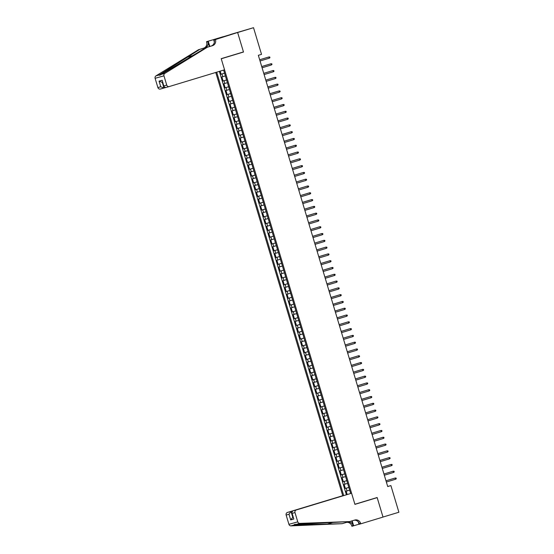 <?xml version="1.0" encoding="UTF-8"?>
<svg xmlns="http://www.w3.org/2000/svg" width="554" height="554" viewBox="0 0 554 554"><rect width="100%" height="100%" fill="white"/><g stroke="black" fill="none" stroke-linecap="round" stroke-linejoin="round"><path stroke-width="0.83" d="M215.762 72.47L342.739 495.705L287.436 512.45L291.016 511.446L292.706 517.083L293.073 516.979L290.691 519.901L289.001 514.264L291.016 511.446L342.739 495.705M230.443 34.493L253.524 27.7L237.631 32.513L243.49 52.034L221.24 58.772L354.899 504.258L377.142 497.527L383.001 517.048L398.894 512.235L390.895 485.581L387.696 486.481M220.153 71.141L221.081 74.222L224.55 73.17M225.374 75.919L221.891 76.937L223.117 81.009L226.586 79.956M227.417 82.712L223.934 83.723L225.153 87.802L228.629 86.749M229.453 89.499L225.97 90.517L227.188 94.589L230.665 93.543M231.489 96.292L228.006 97.31L229.231 101.382L232.701 100.329M233.525 103.086L230.042 104.097L231.267 108.175L234.737 107.123M235.561 109.872L232.078 110.89L233.303 114.962L236.773 113.916M237.604 116.665L234.12 117.683L235.339 121.755L238.816 120.703M239.64 123.459L236.156 124.47L237.375 128.549L240.852 127.496M241.676 130.245L238.192 131.263L239.418 135.335L242.887 134.29M243.712 137.039L240.228 138.057L241.454 142.129L244.923 141.076M245.754 143.832L242.264 144.843L243.49 148.922L246.959 147.87M247.79 150.619L244.307 151.637L245.526 155.709L249.002 154.663M249.826 157.412L246.343 158.43L247.562 162.502L251.038 161.449M251.862 164.206L248.379 165.217L249.605 169.295L253.074 168.243M253.898 170.992L250.415 172.01L251.641 176.082L255.11 175.029M255.941 177.786L252.458 178.803L253.677 182.875L257.153 181.823M257.977 184.579L254.494 185.59L255.713 189.669L259.189 188.616M260.013 191.365L256.53 192.383L257.748 196.455L261.225 195.403M262.049 198.159L258.566 199.17L259.791 203.249L263.261 202.196M264.085 204.952L260.602 205.963L261.827 210.042L265.297 208.99M266.128 211.739L262.644 212.757L263.863 216.829L267.34 215.776M268.164 218.532L264.68 219.543L265.899 223.622L269.376 222.569M270.2 225.319L266.716 226.337L267.942 230.409L271.412 229.363M272.236 232.112L268.752 233.13L269.978 237.202L273.447 236.149M274.272 238.906L270.788 239.917L272.014 243.995L275.483 242.943M276.314 245.692L272.831 246.71L274.05 250.782L277.526 249.736M278.35 252.486L274.867 253.503L276.086 257.575L279.562 256.523M280.386 259.279L276.903 260.29L278.129 264.369L281.598 263.316M282.422 266.065L278.939 267.083L280.165 271.155L283.634 270.11M284.458 272.859L280.975 273.877L282.201 277.949L285.67 276.896M286.501 279.652L283.018 280.663L284.237 284.742L287.713 283.69M288.537 286.439L285.054 287.457L286.273 291.529L289.749 290.483M290.573 293.232L287.09 294.25L288.315 298.322L291.785 297.269M292.609 300.026L289.126 301.037L290.351 305.115L293.821 304.063M294.652 306.812L291.169 307.83L292.387 311.902L295.857 310.849M296.688 313.606L293.204 314.624L294.423 318.695L297.9 317.643M298.724 320.399L295.24 321.41L296.459 325.489L299.936 324.436M300.76 327.185L297.276 328.203L298.502 332.275L301.972 331.223M302.796 333.979L299.312 334.99L300.538 339.069L304.007 338.016M304.839 340.772L301.355 341.783L302.574 345.862L306.05 344.81M306.874 347.559L303.391 348.577L304.61 352.649L308.086 351.596M308.91 354.352L305.427 355.363L306.646 359.442L310.122 358.39M310.946 361.139L307.463 362.157L308.689 366.229L312.158 365.183M312.982 367.932L309.499 368.95L310.725 373.022L314.194 371.969M315.025 374.726L311.542 375.737L312.761 379.815L316.237 378.763M317.061 381.512L313.578 382.53L314.797 386.602L318.273 385.556M319.097 388.306L315.614 389.324L316.84 393.395L320.309 392.343M321.133 395.099L317.65 396.11L318.875 400.189L322.345 399.136M323.169 401.885L319.686 402.903L320.911 406.975L324.381 405.93M325.212 408.679L321.729 409.697L322.947 413.769L326.424 412.716M327.248 415.472L323.765 416.483L324.983 420.562L328.46 419.51M329.284 422.259L325.8 423.277L327.026 427.349L330.496 426.303M331.32 429.052L327.836 430.07L329.062 434.142L332.532 433.089M333.363 435.846L329.872 436.857L331.098 440.936L334.568 439.883M335.399 442.632L331.915 443.65L333.134 447.722L336.61 446.669M337.434 449.426L333.951 450.444L335.17 454.515L338.646 453.463M339.47 456.219L335.987 457.23L337.213 461.309L340.682 460.256M341.506 463.006L338.023 464.023L339.249 468.095L342.718 467.043M343.549 469.799L340.066 470.81L341.285 474.889L344.761 473.836M345.585 476.592L342.102 477.603L343.321 481.682L346.797 480.63M347.621 483.379L344.138 484.397L345.357 488.469L348.833 487.416M253.524 27.7L261.523 54.354L258.344 55.317L387.717 486.544L390.895 485.581M350.654 493.489L223.629 70.088M216.69 72.186L343.674 495.442M224.564 73.204L221.081 74.222M219.356 71.376L346.368 494.722M349.657 490.172L346.174 491.183L347.164 494.487M348.84 487.458L345.357 488.469M346.804 480.664L343.321 481.682M344.768 473.871L341.285 474.889M342.732 467.084L339.249 468.095M340.696 460.291L337.213 461.309M338.653 453.497L335.17 454.515M336.617 446.711L333.134 447.722M334.581 439.918L331.098 440.936M332.545 433.124L329.062 434.142M330.509 426.338L327.026 427.349M328.467 419.544L324.983 420.562M326.431 412.751L322.947 413.769M324.395 405.964L320.911 406.975M322.359 399.171L318.875 400.189M320.323 392.377L316.84 393.395M318.28 385.591L314.797 386.602M316.244 378.798L312.761 379.815M314.208 372.011L310.725 373.022M312.172 365.218L308.689 366.229M310.136 358.424L306.646 359.442M308.093 351.638L304.61 352.649M306.057 344.844L302.574 345.862M304.021 338.051L300.538 339.069M301.985 331.264L298.502 332.275M299.943 324.471L296.459 325.489M297.907 317.677L294.423 318.695M295.871 310.891L292.387 311.902M293.835 304.098L290.351 305.115M291.799 297.304L288.315 298.322M289.756 290.518L286.273 291.529M287.72 283.724L284.237 284.742M285.684 276.931L282.201 277.949M283.648 270.144L280.165 271.155M281.612 263.351L278.129 264.369M279.569 256.557L276.086 257.575M277.533 249.771L274.05 250.782M275.497 242.977L272.014 243.995M273.461 236.191L269.978 237.202M271.425 229.398L267.942 230.409M269.382 222.604L265.899 223.622M267.347 215.818L263.863 216.829M265.311 209.024L261.827 210.042M263.275 202.231L259.791 203.249M261.239 195.444L257.748 196.455M259.196 188.651L255.713 189.669M257.16 181.857L253.677 182.875M255.124 175.071L251.641 176.082M253.088 168.278L249.605 169.295M251.045 161.484L247.562 162.502M249.009 154.698L245.526 155.709M246.973 147.904L243.49 148.922M244.937 141.111L241.454 142.129M242.901 134.324L239.418 135.335M240.858 127.531L237.375 128.549M238.822 120.737L235.339 121.755M236.787 113.951L233.303 114.962M234.751 107.157L231.267 108.175M232.715 100.371L229.231 101.382M230.672 93.578L227.188 94.589M228.636 86.784L225.153 87.802M226.6 79.998L223.117 81.009M238.497 53.44L243.49 52.034M269.299 58.184L269.943 57.685L269.743 57.007L268.932 56.958L269.299 58.184L260.041 60.982M268.503 57.083L259.674 59.756L268.503 57.083M224.557 69.804L169.254 86.549A2.126 1.994 74.3 0 1 166.733 85.087L163.956 75.822L155.106 78.301A2.126 1.994 -105.7 0 1 155.965 75.884L198.533 49.708L203.616 48.17A4.965 4.647 74.3 0 0 206.642 42.069L206.531 41.695L237.624 32.478L243.462 51.931L221.212 58.669L224.557 69.804M198.533 49.708L199.842 49.341L159.462 74.901C159.185 75.566 159.808 75.392 161.311 74.381L206.067 47.596L211.157 46.051A4.965 4.647 74.3 0 0 214.176 39.95L237.624 32.478M206.067 47.596L212.466 45.684A4.965 4.647 74.3 0 0 215.485 39.583M209.412 46.584L207.951 41.702A4.965 4.647 74.3 0 1 204.925 47.803L199.842 49.341M163.908 88.051L160.404 89.028A2.126 1.994 -105.7 0 1 157.89 87.574L155.106 78.301M161.311 74.381L164.808 73.405L207.376 47.229M222.535 37.007L222.916 36.889M214.363 42.104L213.643 39.701L222.881 36.793M213.643 39.701L215.374 39.209M206.531 41.695L208.262 41.211L209.834 46.453M222.5 36.896L208.262 41.211M165.327 87.622L163.984 88.031L160.743 86.77L159.053 81.133L162.287 82.394L163.984 88.031L160.369 89.042M164.808 73.405A2.126 1.994 74.3 0 0 163.956 75.822M155.965 75.884L159.462 74.901L159.781 75.261M162.253 82.401L162.654 82.29L162.253 82.401M159.053 81.133L162.183 80.254L163.963 86.639L165.639 87.56L169.178 86.569M162.183 80.254L163.963 86.639M349.692 521.577L354.775 520.04A4.965 4.647 -105.7 0 1 360.654 523.447L360.765 523.821L383.015 517.083L377.177 497.624L354.927 504.362L351.582 493.226L296.286 509.971A2.126 1.994 74.3 0 0 294.991 512.582L297.768 521.854A2.126 1.994 74.3 0 0 299.811 523.391L349.692 521.577L296.314 524.375C294.499 524.34 293.883 524.513 294.465 524.894L342.157 523.689L347.24 522.152A4.965 4.647 -105.7 0 1 353.113 525.559L351.804 525.926L351.915 526.3L358.999 524.195M342.157 523.689L290.968 525.871A2.126 1.994 -105.7 0 1 288.925 524.333L297.768 521.854M289.001 514.264L286.141 515.061L288.925 524.333M360.765 523.821L359.034 524.306L358.313 521.916M377.177 497.624L372.177 499.029M351.582 493.226L296.286 509.971M351.735 520.961L353.113 525.559M352.157 520.829L353.653 525.815M286.141 515.061A2.126 1.994 -105.7 0 1 287.436 512.45M346.409 522.401A4.965 4.647 -105.7 0 1 351.804 525.926M294.499 524.465L294.465 524.894L290.968 525.871M353.944 520.289A4.965 4.647 -105.7 0 1 359.345 523.814L360.654 523.447M294.991 512.582L292.131 513.385L291.785 512.706L292.713 510.968M292.131 513.385L293.821 519.022L291.785 512.706M271.335 64.97L271.986 64.479L271.779 63.8L270.968 63.752L271.335 64.97L262.084 67.775M261.717 66.556L270.968 63.752L261.71 66.542M273.371 71.764L274.022 71.272L273.815 70.593L273.004 70.545L273.371 71.764L264.119 74.568M272.575 70.663L263.746 73.336L272.575 70.663M275.407 78.557L276.058 78.059L275.857 77.38L275.04 77.331L275.407 78.557L266.155 81.355M274.611 77.456L265.788 80.129L274.611 77.456M277.45 85.344L278.094 84.852L277.893 84.173L277.083 84.125L277.45 85.344L268.191 88.148M276.647 84.243L267.824 86.916L276.647 84.243M279.486 92.137L280.13 91.645L279.929 90.967L279.119 90.918L279.486 92.137L270.227 94.942M269.86 93.716L279.119 90.918L269.86 93.709M281.522 98.931L282.173 98.432L281.965 97.753L281.155 97.705L281.522 98.931L272.27 101.728M280.726 97.829L271.896 100.503L280.726 97.829M283.558 105.717L284.209 105.225L284.001 104.547L283.191 104.498L283.558 105.717L274.306 108.522M273.939 107.296L283.191 104.498L273.932 107.289M285.594 112.51L286.245 112.019L286.044 111.333L285.227 111.285L285.594 112.51L276.342 115.315M284.798 111.409L275.975 114.082L284.798 111.409M287.637 119.304L288.281 118.805L288.08 118.127L287.27 118.078L287.637 119.304L278.378 122.102M286.834 118.203L278.011 120.869L286.834 118.203M289.673 126.09L290.324 125.599L290.116 124.92L289.306 124.872L289.673 126.09L280.414 128.895M288.876 124.989L280.047 127.662L288.876 124.989M291.709 132.884L292.36 132.385L292.152 131.707L291.342 131.658L291.709 132.884L282.457 135.688M290.912 131.783L282.083 134.456L290.912 131.783M293.745 139.677L294.396 139.179L294.195 138.5L293.378 138.452L293.745 139.677L284.493 142.475M284.126 141.256L293.378 138.452L284.119 141.242M295.781 146.464L296.432 145.972L296.231 145.293L295.414 145.245L295.781 146.464L286.529 149.268M286.162 148.043L295.414 145.245L286.162 148.036M297.823 153.257L298.468 152.759L298.267 152.08L297.456 152.031L297.823 153.257L288.565 156.055M297.027 152.156L288.198 154.829L297.027 152.156M299.859 160.051L300.51 159.552L300.303 158.873L299.492 158.825L299.859 160.051L290.601 162.848M299.063 158.943L290.234 161.616L299.063 158.943M301.895 166.837L302.546 166.345L302.339 165.667L301.528 165.618L301.895 166.837L292.644 169.642M301.099 165.736L292.27 168.409L301.099 165.736M303.931 173.631L304.582 173.132L304.381 172.453L303.564 172.405L303.931 173.631L294.68 176.428M303.135 172.529L294.312 175.203L303.135 172.529M305.967 180.424L306.618 179.925L306.417 179.247L305.6 179.198L305.967 180.424L296.715 183.222M305.171 179.316L296.348 181.989L305.171 179.316M308.01 187.21L308.654 186.719L308.453 186.04L307.643 185.992L308.01 187.21L298.751 190.015M307.214 186.109L298.384 188.782L307.214 186.109M310.046 194.004L310.697 193.505L310.489 192.827L309.679 192.778L310.046 194.004L300.787 196.802M300.427 195.583L309.679 192.778L300.42 195.576M312.082 200.79L312.733 200.299L312.525 199.62L311.715 199.572L312.082 200.79L302.83 203.595M302.463 202.376L311.715 199.572L302.456 202.362M314.118 207.584L314.769 207.092L314.568 206.413L313.751 206.365L314.118 207.584L304.866 210.388M313.322 206.483L304.499 209.156L313.322 206.483M316.154 214.377L316.805 213.879L316.604 213.2L315.794 213.151L316.154 214.377L306.902 217.175M315.358 213.276L306.535 215.949L315.358 213.276M318.197 221.164L318.841 220.672L318.64 219.993L317.83 219.945L318.197 221.164L308.938 223.968M317.4 220.063L308.571 222.736L317.4 220.063M320.233 227.957L320.884 227.465L320.676 226.787L319.866 226.738L320.233 227.957L310.981 230.762M319.436 226.856L310.607 229.529L319.436 226.856M322.269 234.751L322.92 234.252L322.712 233.573L321.902 233.525L322.269 234.751L313.017 237.548M312.65 236.329L321.902 233.525L312.643 236.323M324.305 241.537L324.956 241.045L324.755 240.367L323.938 240.318L324.305 241.537L315.053 244.342M323.508 240.436L314.686 243.109L323.508 240.436M326.348 248.331L326.992 247.839L326.791 247.153L325.981 247.105L326.348 248.331L317.089 251.135M316.722 249.909L325.981 247.105L316.722 249.902M328.383 255.124L329.028 254.625L328.827 253.947L328.016 253.898L328.383 255.124L319.125 257.922M318.758 256.703L328.016 253.898L318.758 256.689M330.419 261.91L331.07 261.419L330.863 260.74L330.052 260.692L330.419 261.91L321.168 264.715M329.623 260.809L320.794 263.482L329.623 260.809M332.455 268.704L333.106 268.205L332.899 267.527L332.088 267.478L332.455 268.704L323.204 271.508M331.659 267.603L322.83 270.276L331.659 267.603M334.491 275.497L335.142 274.999L334.941 274.32L334.124 274.272L334.491 275.497L325.24 278.295M333.695 274.396L324.873 277.062L333.695 274.396M336.534 282.284L337.178 281.792L336.977 281.113L336.167 281.065L336.534 282.284L327.276 285.088M335.731 281.183L326.908 283.856L335.731 281.183M338.57 289.077L339.221 288.579L339.013 287.9L338.203 287.851L338.57 289.077L329.311 291.875M337.774 287.976L328.944 290.649L337.774 287.976M340.606 295.871L341.257 295.372L341.049 294.693L340.239 294.645L340.606 295.871L331.354 298.668M330.987 297.45L340.239 294.645L330.98 297.436M342.642 302.657L343.293 302.165L343.092 301.487L342.275 301.438L342.642 302.657L333.39 305.462M333.023 304.236L342.275 301.438L333.023 304.229M344.678 309.451L345.329 308.952L345.128 308.273L344.311 308.225L344.678 309.451L335.426 312.248M343.882 308.349L335.059 311.023L343.882 308.349M346.721 316.244L347.365 315.745L347.164 315.067L346.354 315.018L346.721 316.244L337.462 319.042M345.925 315.136L337.095 317.809L345.925 315.136M348.757 323.03L349.408 322.539L349.2 321.86L348.39 321.812L348.757 323.03L339.498 325.835M339.138 324.609L348.39 321.812L339.131 324.602M350.793 329.824L351.444 329.325L351.236 328.647L350.426 328.598L350.793 329.824L341.541 332.622M349.996 328.723L341.167 331.396L349.996 328.723M352.829 336.61L353.48 336.119L353.279 335.44L352.462 335.392L352.829 336.61L343.577 339.415M352.032 335.509L343.21 338.182L352.032 335.509M354.865 343.404L355.516 342.912L355.315 342.233L354.505 342.185L354.865 343.404L345.613 346.208M354.068 342.303L345.246 344.976L354.068 342.303M356.908 350.197L357.552 349.699L357.351 349.02L356.541 348.972L356.908 350.197L347.649 352.995M347.282 351.776L356.541 348.972L347.282 351.769M358.944 356.984L359.594 356.492L359.387 355.813L358.576 355.765L358.944 356.984L349.692 359.788M349.325 358.563L358.576 355.765L349.318 358.556M360.979 363.777L361.63 363.286L361.423 362.607L360.612 362.558L360.979 363.777L351.728 366.582M351.361 365.356L360.612 362.558L351.354 365.349M363.015 370.571L363.666 370.072L363.466 369.393L362.648 369.345L363.015 370.571L353.764 373.368M362.219 369.47L353.397 372.143L362.219 369.47M365.058 377.357L365.702 376.865L365.501 376.187L364.691 376.138L365.058 377.357L355.8 380.162M364.255 376.256L355.433 378.929L364.255 376.256M367.094 384.151L367.738 383.659L367.537 382.973L366.727 382.925L367.094 384.151L357.836 386.955M366.298 383.049L357.469 385.723L366.298 383.049M369.13 390.944L369.781 390.445L369.573 389.767L368.763 389.718L369.13 390.944L359.878 393.742M368.334 389.843L359.504 392.509L368.334 389.843M371.166 397.73L371.817 397.239L371.609 396.56L370.799 396.512L371.166 397.73L361.914 400.535M370.37 396.629L361.54 399.302L370.37 396.629M373.202 404.524L373.853 404.025L373.652 403.347L372.835 403.298L373.202 404.524L363.95 407.329M363.583 406.103L372.835 403.298L363.583 406.096M375.245 411.317L375.889 410.819L375.688 410.14L374.878 410.092L375.245 411.317L365.986 414.115M365.619 412.896L374.878 410.092L365.619 412.882M377.281 418.104L377.932 417.612L377.724 416.933L376.914 416.885L377.281 418.104L368.022 420.908M376.485 417.003L367.655 419.676L376.485 417.003M379.317 424.897L379.968 424.399L379.76 423.72L378.95 423.671L379.317 424.897L370.065 427.702M378.521 423.796L369.691 426.469L378.521 423.796M381.353 431.691L382.004 431.192L381.803 430.513L380.986 430.465L381.353 431.691L372.101 434.488M380.556 430.583L371.727 433.256L380.556 430.583M383.389 438.477L384.04 437.985L383.839 437.307L383.022 437.258L383.389 438.477L374.137 441.282M382.592 437.376L373.77 440.049L382.592 437.376M385.432 445.271L386.076 444.772L385.875 444.093L385.065 444.045L385.432 445.271L376.173 448.068M384.628 444.169L375.806 446.843L384.628 444.169M387.468 452.064L388.119 451.565L387.911 450.887L387.101 450.838L387.468 452.064L378.209 454.862M377.842 453.643L387.101 450.838L377.842 453.629M389.504 458.851L390.154 458.359L389.947 457.68L389.137 457.632L389.504 458.851L380.252 461.655M379.885 460.429L389.137 457.632L379.878 460.422M391.539 465.644L392.19 465.145L391.99 464.467L391.172 464.418L391.539 465.644L382.288 468.442M390.743 464.543L381.921 467.216L390.743 464.543M393.575 472.43L394.226 471.939L394.026 471.26L393.208 471.212L393.575 472.43L384.324 475.235M392.779 471.329L383.957 474.002L392.779 471.329M395.618 479.224L396.262 478.732L396.062 478.054L395.251 478.005L395.618 479.224L386.36 482.028M394.822 478.123L385.993 480.796L394.822 478.123M222.763 76.687L221.953 73.973M347.046 490.941L346.229 488.226M345.01 484.148L344.193 481.433M342.974 477.361L342.157 474.646M340.939 470.568L340.121 467.853M338.896 463.774L338.085 461.06M336.86 456.988L336.043 454.273M334.824 450.194L334.007 447.48M332.788 443.408L331.971 440.686M330.745 436.614L329.935 433.9M328.709 429.821L327.899 427.106M326.673 423.034L325.856 420.313M324.637 416.241L323.82 413.526M322.601 409.448L321.784 406.733M320.558 402.661L319.748 399.94M318.522 395.868L317.712 393.153M316.486 389.074L315.669 386.36M314.45 382.288L313.633 379.566M312.414 375.494L311.597 372.78M310.372 368.701L309.561 365.986M308.336 361.914L307.525 359.193M306.3 355.121L305.483 352.406M304.264 348.327L303.447 345.613M302.228 341.541L301.411 338.826M300.185 334.748L299.375 332.033M298.149 327.954L297.332 325.24M296.113 321.168L295.296 318.453M294.077 314.374L293.26 311.66M292.041 307.588L291.224 304.866M289.998 300.794L289.188 298.08M287.962 294.001L287.145 291.286M285.926 287.214L285.109 284.493M283.89 280.421L283.073 277.706M281.848 273.628L281.037 270.913M279.812 266.841L279.001 264.119M277.776 260.048L276.958 257.333M275.74 253.254L274.923 250.54M273.704 246.468L272.887 243.746M271.661 239.674L270.851 236.96M269.625 232.881L268.815 230.166M267.589 226.094L266.772 223.373M265.553 219.301L264.736 216.586M263.517 212.507L262.7 209.793M261.474 205.721L260.664 203.006M259.438 198.928L258.621 196.213M257.402 192.134L256.585 189.42M255.366 185.348L254.549 182.633M253.33 178.554L252.513 175.84M251.287 171.768L250.477 169.046M249.252 164.974L248.434 162.26M247.216 158.181L246.398 155.466M245.18 151.394L244.362 148.673M243.137 144.601L242.327 141.886M241.101 137.808L240.291 135.093M239.065 131.021L238.248 128.299M237.029 124.228L236.212 121.513M234.993 117.434L234.176 114.72M232.95 110.648L232.14 107.926M230.914 103.854L230.104 101.14M228.878 97.061L228.061 94.346M226.842 90.274L226.025 87.553M224.806 83.481L223.989 80.766M211.157 46.051L212.466 45.684M204.925 47.803L203.616 48.17M157.89 87.574L160.743 86.77M163.88 85.891L166.733 85.087M207.951 41.702L206.642 42.069M186.788 57.367L193.464 55.345M293.821 519.022L290.691 519.901M299.811 523.391L296.314 524.375M326.86 524.25L332.566 522.519M165.639 87.56L169.219 86.562"/></g></svg>
